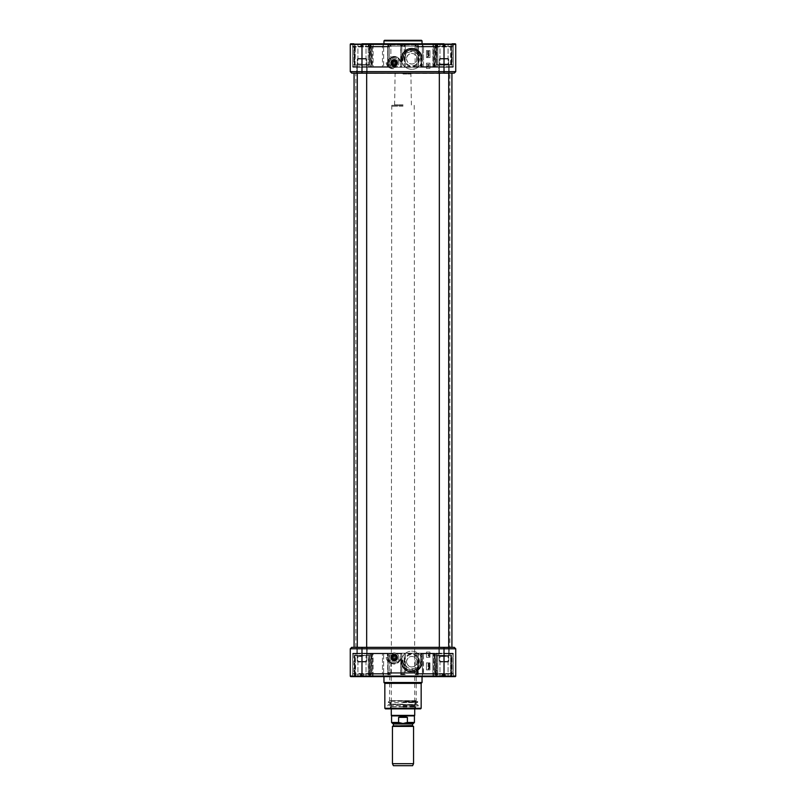 <?xml version="1.0" encoding="UTF-8"?>
<svg xmlns="http://www.w3.org/2000/svg" width="806" height="806" viewBox="0 0 806 806"><rect width="100%" height="100%" fill="white"/><g stroke="black" fill="none" stroke-linecap="round" stroke-linejoin="round"><path stroke-width="0.6" stroke-dasharray="4.03 3.02" d="M450.171 647.339L355.829 647.339L450.171 647.339L356.121 647.047L449.879 647.047L449.879 73.406L356.121 73.406L450.171 73.114L355.829 73.114L450.171 73.114M451.924 73.114L354.076 73.114L451.924 73.114M451.924 647.339L354.076 647.339L451.924 647.339M403 73.114L395.968 73.114L403 73.114M403 73.991L410.909 73.991L403 73.991M392.451 726.397L413.549 726.397M403 723.516L392.925 723.516L403 723.516M413.367 723.516L392.633 723.516M407.393 717.36L398.607 717.36L398.607 722.458C401.539 724.04 404.461 724.04 407.393 722.458L407.393 717.36L398.607 717.36M391.575 715.899L414.425 715.899M403 105.344L391.787 105.344L403 105.344M403 106.221L391.283 106.221L403 106.221M391.283 715.385L414.717 715.385M392.451 763.685L413.549 763.685M393.388 765.7L412.612 765.7M395.968 653.203L392.451 653.203L395.968 653.203L395.887 655.59M392.593 655.54L395.827 655.54L392.593 655.54M396.824 657.595A2.609 2.609 0 0 1 394.215 660.205A2.609 2.609 0 0 1 391.595 657.595A2.609 2.609 0 0 1 394.215 654.976A2.609 2.609 0 0 1 396.824 657.595A2.609 2.609 0 0 1 392.905 659.852A2.609 2.609 0 0 1 392.905 655.328A2.609 2.609 0 0 1 396.824 657.595A2.579 2.579 0 0 1 393.812 660.144A2.579 2.579 0 0 1 391.756 656.809A2.579 2.579 0 0 1 396.794 657.595M395.827 657.595A1.612 1.612 0 0 0 393.409 656.195A1.612 1.612 0 0 0 393.409 658.986A1.612 1.612 0 0 0 395.827 657.595C394.688 659.721 393.62 659.721 392.603 657.595C393.62 655.469 394.688 655.469 395.827 657.595M418.092 653.203L387.908 653.203L418.092 653.203L418.092 672.476L387.908 672.476L418.092 672.476L417.206 673.353L388.794 673.353L417.206 673.353M406.516 661.696C407.655 653.656 417.76 655.963 417.065 661.696C417.76 667.428 407.655 669.736 406.516 661.696M416.188 673.353L389.812 673.353L416.188 673.353L416.188 700.656L389.812 700.656L416.188 700.656L416.521 701.25L389.479 701.25L416.521 701.25M417.065 661.696A5.269 5.269 0 0 0 409.156 657.132A5.269 5.269 0 0 0 409.156 666.26A5.269 5.269 0 0 0 417.065 661.696M418.858 661.696A7.063 7.063 0 0 1 408.259 667.811A7.063 7.063 0 0 1 408.259 655.58A7.063 7.063 0 0 1 418.858 661.696A7.063 7.063 0 0 0 411.785 654.633A7.063 7.063 0 0 0 404.723 661.696A7.063 7.063 0 0 0 411.785 668.758A7.063 7.063 0 0 0 418.858 661.696M404.018 661.696A7.768 7.768 0 0 1 415.674 654.966A7.768 7.768 0 0 1 415.674 668.426A7.768 7.768 0 0 1 404.018 661.696M422.334 661.696A10.549 10.549 0 0 1 406.516 670.824A10.549 10.549 0 0 1 406.516 652.558A10.549 10.549 0 0 1 422.334 661.696A10.549 10.549 0 0 0 406.516 652.558A10.549 10.549 0 0 0 406.516 670.824A10.549 10.549 0 0 0 422.334 661.696L422.334 653.203A0.584 0.584 0 0 0 421.75 653.787L421.75 661.696L421.75 653.787L435.371 653.787L432.882 653.787L434.787 653.787L434.787 674.703L435.3 674.118L416.722 674.118L436.187 674.118L437.789 674.703L436.187 674.118L416.722 674.118L415.12 674.703L416.722 674.118L435.3 674.118L434.787 674.703L437.789 674.703L436.499 673.534L436.187 674.118L436.499 673.534L437.789 674.703L437.789 653.787L453.395 653.787A0.584 0.584 0 0 0 452.801 653.203L417.992 653.203L452.801 653.203A0.584 0.584 0 0 1 453.395 653.787L453.395 674.703L453.395 653.787A0.584 0.584 0 0 0 452.801 653.203L417.992 653.203L434.847 653.203L434.424 653.787L434.847 653.203L452.801 653.203A0.584 0.584 0 0 1 453.395 653.787A0.584 0.584 0 0 0 452.801 653.203A0.584 0.584 0 0 1 453.395 653.787L446.272 653.787L446.272 653.203L446.272 653.787L445.204 653.203L446.272 653.787L452.216 653.787L452.216 653.203L452.216 673.534L452.216 653.787L453.395 653.787L450.594 653.787L450.937 653.203L450.594 653.787L437.789 653.787L437.457 653.203L437.789 653.787L436.308 653.787L437.789 653.787L437.789 674.703L434.787 674.703L434.988 653.787L420.581 653.787L420.581 661.696A8.785 8.785 0 0 1 411.785 670.481A8.785 8.785 0 0 1 403 661.696L402.95 660.094L401.65 658.814L401.831 661.696L401.831 659.036L403 660.517L402.768 661.696L401.831 661.696A9.964 9.964 0 0 0 411.785 671.66A9.964 9.964 0 0 0 421.75 661.696A9.964 9.964 0 0 1 411.785 671.66A9.964 9.964 0 0 1 401.831 661.696L401.247 661.696A10.549 10.549 0 0 0 411.785 672.244A10.549 10.549 0 0 0 422.334 661.696L421.75 661.696A9.964 9.964 0 0 1 411.785 671.66A9.964 9.964 0 0 1 401.831 661.696M351.728 647.339L444.015 647.339L444.015 648.8L350.267 648.8L350.267 676.053L455.733 676.053L455.733 648.8L444.015 648.8L444.015 676.637L383.515 676.637L450.252 676.637L433.467 676.637L432.882 676.053L435.039 676.053L434.565 653.203L404.169 653.203L404.169 673.534L404.169 653.203L434.787 653.203L435.371 653.787L433.618 653.787L433.618 653.203L433.618 653.787L405.347 653.787L405.347 674.703L400.653 674.703L401.831 673.534L401.831 653.203L371.213 653.203L401.831 653.203L401.831 673.534L400.794 674.703L402.416 674.118L400.653 674.703L400.653 653.787L372.382 653.787L388.351 653.787L388.351 657.595L386.104 657.595A7.032 7.032 0 0 0 393.65 663.429A5.864 5.864 0 0 1 388.351 657.595L387.767 653.203L387.767 657.595A6.448 6.448 0 0 0 400.159 660.074A1.169 1.169 0 0 1 401.247 659.348L401.65 658.814A1.753 1.753 0 0 0 399.615 659.842C401.106 658.27 402.234 658.492 403 660.527L403 661.696C404.713 668.98 408.793 671.68 415.261 669.766L416.682 669.927L415.12 670.31C408.43 672.345 404.199 669.474 402.436 661.696L402.436 660.527C401.932 659.177 401.207 659.026 400.239 660.074C397.61 664.144 394.487 665.081 390.88 662.875L389.318 662.23L390.144 661.807L390.85 662.391C394.235 664.406 397.156 663.55 399.615 659.842L400.239 660.074M426.434 662.864L426.434 669.897L429.951 669.897L429.951 662.864L426.434 662.864L429.951 662.864L429.951 669.897L426.434 669.897L426.434 662.864M426.434 652.024L426.434 657.303L429.951 657.303L429.951 652.024L426.434 652.024L429.951 652.024L429.951 657.303L426.434 657.303L426.434 652.024M398.899 657.595A4.685 4.685 0 0 0 391.867 653.535A4.685 4.685 0 0 0 391.867 661.655A4.685 4.685 0 0 0 398.899 657.595A4.685 4.685 0 0 1 391.867 661.655A4.685 4.685 0 0 1 391.867 653.535A4.685 4.685 0 0 1 398.899 657.595M390.698 657.595A3.516 3.516 0 0 1 395.968 654.553A3.516 3.516 0 0 1 395.968 660.638A3.516 3.516 0 0 1 390.698 657.595A3.516 3.516 0 0 0 394.517 661.091A3.516 3.516 0 0 0 397.67 656.991A3.516 3.516 0 0 0 393.902 654.089A3.516 3.516 0 0 0 390.698 657.595A3.516 3.516 0 0 1 393.902 654.089A3.516 3.516 0 0 1 397.67 656.991A3.516 3.516 0 0 1 394.517 661.091A3.516 3.516 0 0 1 390.698 657.595M444.015 647.339L454.272 647.339M354.368 676.163L354.368 655.54L354.368 676.163L369.601 676.163L354.368 676.163L369.601 676.163L369.601 655.54L354.368 655.54L369.601 655.54L354.368 655.54L369.601 655.54L369.601 676.163L353.894 676.637L370.075 676.637L350.852 676.637M455.148 676.637L453.98 676.637A0.584 0.584 0 0 1 453.395 676.053L453.395 653.787L453.395 676.053A0.584 0.584 0 0 0 453.98 676.637A0.584 0.584 0 0 1 453.395 676.053L432.882 676.053L450.594 676.053L450.594 653.787L450.594 676.053L453.395 676.053M433.618 676.637L433.618 653.787L433.618 676.053L372.382 676.053L452.106 676.637M352.605 653.787L352.605 676.053A0.584 0.584 0 0 1 352.021 676.637A0.584 0.584 0 0 0 352.605 676.053A0.584 0.584 0 0 1 352.021 676.637A0.584 0.584 0 0 0 352.605 676.053L373.118 676.053L352.021 676.637L372.533 676.637L355.748 676.637L355.406 653.787L353.199 653.203L388.008 653.203L355.063 653.203L388.008 653.203L359.728 653.203L359.728 653.787L359.728 653.203L353.199 653.203L368.211 653.787L352.605 653.787L352.605 674.703L352.605 653.787A0.584 0.584 0 0 1 353.199 653.203A0.584 0.584 0 0 0 352.605 653.787A0.584 0.584 0 0 1 353.199 653.203A0.584 0.584 0 0 0 352.605 653.787A0.584 0.584 0 0 1 353.199 653.203A0.584 0.584 0 0 0 352.605 653.787L355.406 653.787L355.406 676.053L352.605 676.053L352.605 653.787L359.728 653.787L353.784 653.787L353.784 653.203L353.784 673.534L353.784 653.787L352.605 653.787A0.584 0.584 0 0 1 353.199 653.203M435.965 676.637L435.371 676.053L435.371 653.787L435.371 676.053L435.965 676.637L436.399 655.54L436.399 676.163L451.632 676.163L436.399 676.163L451.632 676.163L451.632 655.54L436.399 655.54L451.632 655.54L436.399 655.54L451.632 655.54L451.632 676.163L435.512 676.637L435.039 653.787L432.298 653.203L434.988 653.787L434.404 653.203L434.988 653.787L434.988 673.876L434.988 653.787L434.233 653.203L434.646 673.534L434.646 653.787L432.359 653.203L432.772 653.787M389.318 653.203L389.318 673.534L390.88 674.703L389.318 673.534L389.318 662.23L387.354 657.595L387.354 653.787L371.012 653.787L371.213 674.703L368.211 674.703L368.211 653.787L369.692 653.787L369.279 653.203L371.576 653.787L371.153 653.203L371.576 653.787L369.692 653.787L369.692 673.534L387.656 673.534L387.656 653.203L387.847 673.534L387.746 674.703L387.847 673.534L369.692 673.534L369.692 653.787L368.211 653.787L368.544 653.203L368.211 674.703L369.501 673.534L368.211 674.703L371.213 674.703L371.193 673.534L371.213 674.703L371.193 673.534L371.213 674.703L370.7 674.118L389.278 674.118L390.88 674.703L389.278 674.118L387.757 674.703L388.361 674.118L369.813 674.118L368.211 674.703L369.813 674.118L389.278 674.118L370.7 674.118L371.213 674.703L371.213 653.787L373.118 653.787L370.962 653.787L370.962 676.053L370.488 676.637L369.601 676.163L370.075 676.637L370.629 676.053L370.629 653.787L372.382 653.787L372.382 653.203L372.382 653.787L370.629 653.787L371.213 653.203L370.629 653.787L370.629 676.053L370.035 676.637M383.646 674.703L382.79 673.534L383.646 674.703L382.931 674.118L383.646 674.703L383.646 653.203L383.646 674.703M353.391 673.534L352.605 674.703L353.391 673.534L352.605 674.703L353.784 674.118L353.391 673.534M401.741 658.834L401.65 658.814A1.753 1.753 0 0 0 399.615 659.842A5.864 5.864 0 0 1 388.351 657.595L390.144 661.807M415.987 669.413L419.15 666.491L420.581 661.696L420.581 653.787A0.584 0.584 0 0 1 421.165 653.203L420.581 653.787L421.165 653.203L420.581 653.787L421.165 653.203L420.581 653.787L421.165 653.203L421.578 653.787L421.578 661.696C421.447 665.333 419.815 668.073 416.682 669.927L416.682 673.534L434.807 673.534L434.787 674.693L434.807 673.534L434.787 674.693L434.807 673.534L435.3 674.118L434.807 673.534L435.059 674.118L434.646 673.534L416.682 673.534L417.095 674.118L416.682 653.203M401.65 658.814L401.247 661.696M388.351 653.787A0.584 0.584 0 0 0 387.767 653.203A0.584 0.584 0 0 1 388.351 653.787M390.85 662.391L390.88 674.703L387.746 674.703L387.746 653.203L387.746 674.703L390.88 674.703L390.88 653.203M421.75 653.787A0.584 0.584 0 0 1 422.334 653.203L422.354 674.703L423.21 673.534L422.354 674.703L423.059 674.118L422.354 674.703L422.354 653.203A0.584 0.584 0 0 0 421.75 653.787L420.813 653.787L420.581 661.696L421.578 661.696M418.254 674.703L415.12 674.703L416.43 673.534L415.12 674.703L418.254 674.703L418.254 653.203L418.254 674.703L417.639 674.118L418.254 674.703L418.153 673.534A0.584 0.514 90 0 1 417.639 674.118L417.992 653.203L417.639 674.118A0.584 0.514 -90 0 0 418.153 673.534L436.308 673.534L436.308 653.787L434.424 653.787L436.721 653.203L436.308 673.534L418.344 673.534L418.344 653.203L418.153 673.534M452.609 673.534L453.395 674.703L452.609 673.534L452.801 674.118L423.059 674.118L423.21 673.534L452.216 673.534L423.523 673.534L423.523 653.203L423.059 674.118L452.801 674.118L453.395 674.703L452.609 673.534M382.941 674.118L383.515 676.637L422.485 676.637L422.354 674.703L423.069 674.118M401.761 673.534A0.584 0.554 90 0 0 402.315 674.118L405.206 674.703L404.209 673.534L405.337 674.703L403.685 674.118A0.584 0.554 90 0 0 404.239 673.534M405.347 653.203L405.347 653.787L404.169 653.787A0.584 0.584 0 0 1 404.753 653.203A0.584 0.584 0 0 0 404.169 653.787A0.584 0.584 0 0 1 404.753 653.203M422.042 676.637L383.958 676.637L422.042 676.637M383.958 682.501L422.042 682.501M384.835 683.377L421.165 683.377M401.247 653.203A0.584 0.584 0 0 1 401.831 653.787A0.584 0.584 0 0 0 401.247 653.203A0.584 0.584 0 0 1 401.831 653.787L400.653 653.787L400.653 653.203M415.12 653.203L415.261 669.766M416.43 673.534L416.722 674.118L416.43 673.534M401.791 673.534A0.584 0.564 -90 0 0 402.355 674.118L403.645 674.118A0.584 0.564 -90 0 0 404.209 673.534M403.584 674.118A0.584 0.584 0 0 0 404.169 673.534A0.584 0.584 0 0 1 403.584 674.118A0.584 0.584 0 0 0 404.169 673.534M400.794 653.203L400.794 674.703L405.206 674.703L405.206 653.203M402.416 674.118A0.584 0.584 0 0 1 401.831 673.534A0.584 0.584 0 0 0 402.416 674.118A0.584 0.584 0 0 1 401.831 673.534M387.847 673.534A0.584 0.514 90 0 0 388.361 674.118A0.584 0.514 -90 0 1 387.847 673.534L387.746 674.703M369.501 673.534L370.115 674.118L369.501 673.534M370.488 676.637L370.962 653.787L373.118 653.787L371.012 653.787L370.7 674.118L371.354 673.534L371.768 653.203L371.354 673.534L389.318 673.534L371.193 673.534L370.7 674.118L371.012 653.787L373.228 653.787M389.57 673.534L389.278 674.118L389.57 673.534M382.477 674.118L353.784 674.118L382.477 674.118L382.477 673.534L353.784 673.534L382.477 673.534L382.477 653.203L382.477 674.118M428.429 653.817L428.621 654.583L429.759 653.595L428.006 653.595L428.621 654.583L429.759 653.595L428.429 653.817M429.789 654.784L427.976 655.288L429.789 654.784M428.5 656.336L428.52 655.631L429.588 655.993L429.316 656.527L429.769 656.003L428.52 655.399L427.976 655.993L428.47 656.558L428.52 655.631L429.588 655.993L429.316 656.527L429.769 656.003L428.52 655.399L427.976 655.993L428.5 656.336M429.719 663.973L428.822 663.398L427.926 663.973L428.822 664.547L429.719 663.973L428.822 663.398L427.926 663.973L428.822 664.547L429.719 663.973M429.769 667.59L428.832 667.499L427.976 669.192L429.739 668.335L429.669 667.469L428.832 667.499L427.976 669.192L428.822 669.171L429.769 667.59M427.946 666.683L429.276 667.106L429.719 666.461L427.946 666.461L429.276 667.106L429.719 666.461L427.946 666.683M429.255 665L428.852 665.706L428.52 664.759L427.926 665.313L428.772 665.917L429.719 665.293L429.276 664.789L429.477 665.484L428.852 665.706L428.52 664.759L427.926 665.313L428.772 665.917L429.517 665.736L429.255 665M428.621 653.817L428.621 654.371L429.417 653.817L428.621 654.371L428.621 653.817M428.52 665.675L428.51 664.98L428.52 665.675M429.266 667.831L428.268 668.728L429.266 667.831M429.386 667.932L428.389 668.829L429.386 667.932M428.822 664.325L429.538 663.973L428.822 663.62L428.097 663.973L428.822 664.325L428.097 663.973L428.822 663.62L429.538 663.973L428.822 664.325M386.104 657.595L388.351 657.595A5.864 5.864 0 0 0 393.65 663.429A7.032 7.032 0 0 1 386.104 657.595M420.581 708.867L385.419 708.867M388.472 708.273L387.938 708.867L418.062 708.867L388.351 708.454L417.649 708.162L388.351 708.162L417.528 708.273M403 708.273L415.745 708.273L403 708.273M403 707.98L390.87 707.98L403 707.98M403 706.207L414.949 706.207L403 706.207M403 704.958L414.949 704.958L403 704.958M403 702.238L414.999 702.238L403 702.238M403 702.066L415.171 702.066L403 702.066M403 701.714L417.246 701.714L403 701.714M388.754 701.714L388.351 702.58L417.649 702.58L388.351 702.58L388.351 701.25L417.649 701.25L388.351 701.25M438.716 647.339L449.315 647.339L438.716 647.339L449.315 647.339L438.716 647.339L449.144 647.51L438.887 647.51L438.887 655.369L449.144 655.369L438.716 655.54L449.315 655.54L438.716 655.54L449.315 655.54L438.716 655.54L449.144 655.369L438.887 655.369L438.887 647.51L449.144 647.51L438.716 647.339M356.685 647.339L367.284 647.339L356.685 647.339L367.284 647.339L356.685 647.339L367.113 647.51L356.856 647.51L356.856 655.369L367.113 655.369L356.685 655.54L367.284 655.54L356.685 655.54L367.284 655.54L356.685 655.54L367.113 655.369L356.856 655.369L356.856 647.51L367.113 647.51L356.685 647.339M362.347 655.54L357.048 655.54L362.347 655.54M362.277 656.416L357.935 656.416L362.277 656.416M363.435 673.705L363.506 676.345L366.911 676.345L362.801 676.345L362.871 673.705L360.534 673.705L360.463 676.345L357.048 676.345L361.169 676.345L361.098 673.705L363.677 673.705L361.098 673.705M361.098 675.468L360.534 675.468M362.871 675.468L363.435 675.468M361.34 673.705L361.32 676.345L354.952 676.345L360.312 676.345L360.292 673.705L362.629 673.705L362.65 676.345L369.017 676.345L363.657 676.345L363.677 673.705M361.471 655.54L369.017 655.54L361.471 655.54M443.612 655.54L448.952 655.54L443.612 655.54M443.683 656.416L448.065 656.416L443.683 656.416M444.862 673.705L444.791 676.345L448.952 676.345L445.577 676.345L445.506 673.705L443.169 673.705L443.24 676.345L439.089 676.345L442.454 676.345L442.534 673.705L444.862 673.705L442.534 673.705M442.534 675.468L443.169 675.468M445.506 675.468L444.862 675.468M442.252 673.705L442.282 676.345L436.983 676.345L443.421 676.345L443.441 673.705L445.778 673.705L445.758 676.345L451.048 676.345L444.61 676.345L444.59 673.705M444.59 655.54L436.983 655.54L444.59 655.54M444.066 655.54L439.089 655.54L444.066 655.54M444.056 656.416L439.965 656.416L444.056 656.416M445.224 673.705L445.234 676.345L448.952 676.345L445.144 676.345L445.154 673.705L442.806 673.705L442.796 676.345L442.776 673.705L445.124 673.705L445.124 676.345L451.048 676.345L445.255 676.345L445.255 673.705L442.907 673.705L445.255 673.705M442.877 675.468L442.877 673.705L442.907 676.345L436.983 676.345L442.887 676.345L442.877 675.468L439.965 675.468L442.806 675.468M443.955 655.54L451.048 655.54L443.955 655.54M362.297 655.54L357.048 655.54L362.297 655.54M362.247 656.416L357.935 656.416L362.247 656.416M363.405 673.705L363.456 676.345L366.911 676.345L362.851 676.345L362.901 673.705L360.564 673.705L360.514 676.345L357.048 676.345L361.118 676.345L361.058 673.705L363.617 673.705L361.058 673.705M362.901 675.468L363.405 675.468M361.279 673.705L361.259 676.345L354.952 676.345L360.373 676.345L360.353 673.705L362.69 673.705L362.71 676.345L369.017 676.345L363.597 676.345L363.617 673.705M361.531 655.54L369.017 655.54L361.531 655.54M417.246 701.714L417.649 702.58L417.649 701.25M392.26 656.971A2.055 2.055 0 0 1 395.726 656.215A2.055 2.055 0 0 1 394.648 659.6A2.055 2.055 0 0 1 392.26 656.971A2.055 2.055 0 0 1 395.726 656.215A2.055 2.055 0 0 1 394.648 659.6A2.055 2.055 0 0 1 392.26 656.971M396.754 657.152A2.579 2.579 0 0 1 393.328 660.013A2.579 2.579 0 0 1 392.552 655.621A2.579 2.579 0 0 1 396.754 657.152A2.559 2.559 0 0 1 393.328 659.993A2.559 2.559 0 0 1 392.572 655.631A2.559 2.559 0 0 1 396.733 657.152M396.582 657.182A2.398 2.398 0 0 0 392.673 655.752A2.398 2.398 0 0 0 393.388 659.852A2.398 2.398 0 0 0 396.582 657.182A2.398 2.398 0 0 1 393.388 659.852A2.398 2.398 0 0 1 392.673 655.752A2.398 2.398 0 0 1 396.582 657.182M391.978 656.88A2.347 2.347 0 0 0 394.708 659.882A2.347 2.347 0 0 0 395.948 656.013A2.347 2.347 0 0 0 391.978 656.88A2.347 2.347 0 0 1 395.948 656.013A2.347 2.347 0 0 1 394.708 659.882A2.347 2.347 0 0 1 391.978 656.88M392.149 656.93A2.166 2.166 0 0 0 394.668 659.711A2.166 2.166 0 0 0 395.817 656.134A2.166 2.166 0 0 0 392.149 656.93M393.852 655.943L392.603 657.081L392.955 658.734L394.567 659.248L395.827 658.109L395.464 656.457L393.852 655.943L395.464 656.457L395.827 658.109L394.567 659.248L392.955 658.734L392.603 657.081L393.852 655.943M403 705.935L418.364 705.935L403 705.935M403 704.706L417.649 704.706L403 704.706M417.649 704.625L388.351 704.625L417.649 704.625L418.274 705.703L387.726 705.703L418.364 705.935L417.649 704.625M397.529 657.011A3.375 3.375 0 0 1 393.056 660.759A3.375 3.375 0 0 1 392.048 655.006A3.375 3.375 0 0 1 397.529 657.011M391.081 656.598A3.284 3.284 0 0 0 394.91 660.799A3.284 3.284 0 0 0 396.643 655.389A3.284 3.284 0 0 0 391.081 656.598A3.284 3.284 0 0 1 396.643 655.389A3.284 3.284 0 0 1 394.91 660.799A3.284 3.284 0 0 1 391.081 656.598M397.67 656.991A3.516 3.516 0 0 0 392.431 654.563A3.516 3.516 0 0 0 391.988 660.316A3.516 3.516 0 0 0 397.67 656.991M390.92 656.537A3.456 3.456 0 0 1 396.764 655.268A3.456 3.456 0 0 1 394.95 660.97A3.456 3.456 0 0 1 390.92 656.537A3.456 3.456 0 0 0 394.95 660.97A3.456 3.456 0 0 0 396.764 655.268A3.456 3.456 0 0 0 390.92 656.537A3.456 3.456 0 0 0 394.95 660.97A3.456 3.456 0 0 0 396.764 655.268A3.456 3.456 0 0 0 390.92 656.537A3.456 3.456 0 0 1 396.764 655.268A3.456 3.456 0 0 1 394.95 660.97A3.456 3.456 0 0 1 390.92 656.537M390.97 656.558A3.395 3.395 0 0 1 396.723 655.308A3.395 3.395 0 0 1 394.93 660.91A3.395 3.395 0 0 1 390.97 656.558A3.395 3.395 0 0 0 394.93 660.91A3.395 3.395 0 0 0 396.723 655.308A3.395 3.395 0 0 0 390.97 656.558M391.585 656.759A2.75 2.75 0 0 1 396.25 655.741A2.75 2.75 0 0 1 394.799 660.285A2.75 2.75 0 0 1 391.585 656.759A2.75 2.75 -134.2 0 0 393.348 660.205A2.75 2.75 -134.2 0 0 396.814 658.482A2.75 2.75 -134.2 0 0 395.071 654.976A2.75 2.75 -134.2 0 0 391.585 656.759A2.75 2.75 0 0 0 394.799 660.285A2.75 2.75 0 0 0 396.25 655.741A2.75 2.75 0 0 0 391.585 656.759A2.75 2.75 -8.2 0 1 395.071 654.976A2.75 2.75 -8.2 0 1 396.814 658.482A2.75 2.75 -8.2 0 1 393.348 660.205A2.75 2.75 -8.2 0 1 391.585 656.759M391.424 656.699A2.932 2.932 0 0 1 396.381 655.621A2.932 2.932 0 0 1 394.829 660.457A2.932 2.932 0 0 1 391.424 656.699A2.932 2.932 0 0 0 393.318 660.386A2.932 2.932 0 0 0 397.005 658.482A2.932 2.932 0 0 0 395.101 654.804A2.932 2.932 0 0 0 391.424 656.699M391.837 656.84A2.489 2.489 0 0 1 396.048 655.913A2.489 2.489 0 0 1 394.739 660.023A2.489 2.489 0 0 1 391.837 656.84A2.489 2.489 0 0 1 396.048 655.913A2.489 2.489 0 0 1 394.739 660.023A2.489 2.489 0 0 1 391.837 656.84M397.539 658.724A3.516 3.516 0 0 0 392.794 654.371A3.516 3.516 0 0 0 391.837 660.185A3.516 3.516 0 0 0 397.539 658.724M397.731 657.595A3.516 3.516 0 0 1 392.451 660.638A3.516 3.516 0 0 1 392.451 654.553A3.516 3.516 0 0 1 397.731 657.595M366.67 73.114L366.67 59.05L357.3 59.05L366.67 59.05L366.085 58.465L357.884 58.465L366.085 58.465L357.884 58.465L366.085 58.465L366.67 59.05L357.3 59.05L366.67 59.05L366.67 661.404L357.3 661.404L366.67 661.404L357.3 661.404L366.67 661.404L366.085 661.988L357.884 661.988L366.085 661.988L366.67 661.404L366.67 647.339M448.7 73.114L448.7 59.05L439.33 59.05L448.7 59.05L448.116 58.465L439.915 58.465L448.116 58.465L439.915 58.465L448.116 58.465L448.7 59.05L439.33 59.05L448.7 59.05L448.7 661.404L439.33 661.404L448.7 661.404L439.33 661.404L448.7 661.404L448.116 661.988L439.915 661.988L448.116 661.988L448.7 661.404L448.7 647.339M448.116 661.988L439.915 661.988L448.116 661.988M366.085 661.988L357.884 661.988L366.085 661.988M418.092 67.251L387.908 67.251L418.092 67.251L418.092 46.164L387.908 46.164L387.908 67.251M392.451 67.251L395.968 67.251L392.451 67.251L392.451 64.913L395.827 64.913L392.451 64.913M401.247 58.757L403 58.757L403 59.926L403 58.757A8.785 8.785 0 0 1 411.785 49.972A8.785 8.785 0 0 1 420.581 58.757L419.15 53.952L415.261 50.677C408.783 48.783 404.703 51.473 403 58.757A8.785 8.785 0 0 1 411.785 49.972A8.785 8.785 0 0 1 420.581 58.757L420.581 66.666L420.974 58.757A9.178 9.178 0 0 0 411.785 49.579A9.178 9.178 0 0 0 402.607 58.757L402.607 59.926L401.247 61.105A1.169 1.169 0 0 1 400.159 60.379A6.448 6.448 0 0 0 387.767 62.858L387.767 67.251A0.584 0.584 0 0 0 388.351 66.666L388.351 62.858L388.351 66.666L372.382 66.666L372.382 44.401L433.618 44.401L370.629 44.401L373.118 44.401L370.629 44.401L372.382 44.401L372.382 67.251L387.767 67.251L371.213 67.251L401.831 67.251L401.831 46.919L401.831 67.251L372.382 67.251L372.382 66.666L370.629 66.666L373.118 66.666L370.962 66.666L371.435 67.251L370.629 66.666L400.653 66.666L400.653 45.166L403.584 46.335L400.794 45.166L401.831 46.919L400.653 45.166L405.347 45.166L404.169 46.919L404.169 67.251L452.801 67.251L434.091 67.251L434.847 67.251L434.424 66.666L434.847 67.251L452.801 67.251L404.169 67.251L404.169 66.666A0.584 0.584 0 0 0 404.753 67.251A0.584 0.584 0 0 1 404.169 66.666L404.169 46.919L405.206 45.166L403.584 46.335L405.347 45.166L405.347 66.666L433.618 66.666L421.75 66.666L421.75 58.757L421.75 66.666A0.584 0.584 0 0 0 422.334 67.251A0.584 0.584 0 0 1 421.75 66.666L420.974 66.666L420.974 58.757L421.75 58.757A9.964 9.964 0 0 0 411.785 48.793A9.964 9.964 0 0 0 401.831 58.757L401.831 61.105L401.831 58.757A9.964 9.964 0 0 1 411.785 48.793A9.964 9.964 0 0 1 421.75 58.757A9.964 9.964 0 0 0 411.785 48.793A9.964 9.964 0 0 0 401.831 58.757A9.964 9.964 0 0 1 411.785 48.793A9.964 9.964 0 0 1 421.75 58.757L422.334 58.757A10.549 10.549 0 0 0 411.785 48.209A10.549 10.549 0 0 0 401.247 58.757A10.549 10.549 0 0 0 417.065 67.895A10.549 10.549 0 0 0 417.065 49.619A10.549 10.549 0 0 0 401.247 58.757A10.549 10.549 0 0 1 417.065 49.619A10.549 10.549 0 0 1 417.065 67.895A10.549 10.549 0 0 1 401.247 58.757L401.509 61.669M383.646 45.166L382.437 46.335A1.179 1.179 80.3 0 1 382.356 46.335L352.605 46.335L352.605 66.666L352.605 46.335L382.356 46.335A1.179 1.179 80.3 0 0 382.437 46.335L383.646 45.166L383.646 67.251L353.199 67.251L371.909 67.251L371.153 67.251L371.576 66.666L371.153 67.251L353.199 67.251L388.008 67.251L371.909 67.251L388.008 67.251L383.646 67.251L383.646 45.166M359.728 66.666L359.728 67.251L359.728 66.666L360.796 67.251L353.784 66.666L359.728 66.666M390.88 67.251L390.88 45.166L387.746 45.166L387.656 46.919L387.746 45.166L388.049 46.335A1.179 0.816 89.8 0 1 387.988 46.335L370.256 46.335A1.179 0.856 89.4 0 1 370.156 46.325L368.211 45.166L369.692 46.909L368.211 45.166L370.156 46.325A1.179 0.856 89.4 0 0 370.256 46.335L388.814 46.335A1.179 0.846 -89.8 0 0 388.875 46.335L390.88 45.166L389.318 46.919L390.88 45.166L388.875 46.335L389.318 46.919L388.875 46.335A1.179 0.846 -89.8 0 1 388.814 46.335L389.227 46.919L388.814 46.335L371.092 46.335L371.506 46.919L370.256 46.335L387.988 46.335A1.179 0.816 89.8 0 0 388.049 46.335L387.746 67.251L387.746 45.166L390.88 45.166L390.88 57.579C394.487 55.372 397.61 56.299 400.239 60.379C401.207 61.427 401.932 61.276 402.436 59.926L402.436 58.757C404.189 50.99 408.42 48.118 415.12 50.143L416.682 50.516C419.815 52.38 421.447 55.12 421.578 58.757L421.578 66.666L434.646 66.666L432.016 67.251M400.653 67.251L400.653 66.666L401.831 66.666A0.584 0.584 0 0 1 401.247 67.251A0.584 0.584 0 0 0 401.831 66.666A0.584 0.584 0 0 1 401.247 67.251M415.261 50.677L415.12 45.166L416.682 46.919L415.12 45.166L417.125 46.335L415.12 45.166L415.12 67.251M421.75 66.666A0.584 0.584 0 0 0 422.334 67.251L422.354 45.166L423.563 46.335A1.179 1.179 -80.3 0 0 423.644 46.335L452.216 46.335L423.644 46.335A1.179 1.179 -80.3 0 1 423.563 46.335L422.354 45.166L422.334 58.757M446.272 66.666L446.272 67.251L446.272 66.666L445.204 67.251L452.216 66.666L446.272 66.666M422.354 43.816L383.515 43.816L422.354 43.816M418.254 45.166L418.344 46.919L418.254 45.166L417.951 46.335A1.179 0.816 -89.8 0 0 418.012 46.335L417.186 46.335A1.179 0.846 89.8 0 1 417.125 46.335L416.682 46.919L417.125 46.335A1.179 0.846 89.8 0 0 417.186 46.335L416.773 46.919L417.186 46.335L434.908 46.335L434.494 46.919L434.908 46.335A1.179 0.816 89.5 0 0 435.008 46.325A1.179 0.816 89.5 0 1 434.908 46.335L435.744 46.335A1.179 0.856 -89.4 0 0 435.845 46.325L437.789 45.166L436.308 46.909L437.789 45.166L435.845 46.325A1.179 0.856 -89.4 0 1 435.744 46.335L418.012 46.335A1.179 0.816 -89.8 0 1 417.951 46.335L417.992 67.251L434.091 67.251L417.992 67.251L418.254 45.166L415.12 45.166L418.254 45.166M442.857 44.108L436.983 44.108L442.857 44.108L439.089 44.108L442.857 44.108L442.837 46.748L445.204 46.748L445.204 44.108L451.048 44.108L445.174 44.108L445.174 46.748L442.826 46.748L442.826 44.401L442.857 46.748L445.174 46.748L445.174 44.108L448.952 44.108L445.204 44.108L445.194 46.748L442.826 46.748L442.857 44.108M449.315 64.913L438.716 64.913L449.315 64.913M444.025 64.027L439.965 64.027L444.025 64.027M363.163 44.108L369.017 44.108L363.143 44.108L363.153 46.748L360.826 46.748L360.826 44.108L354.952 44.108L360.796 44.108L360.796 46.748L363.143 46.748L363.143 44.401L363.174 46.748L360.806 46.748L360.806 44.108L357.048 44.108L360.816 44.108L360.816 46.748L363.163 46.748L363.163 44.108M367.284 64.913L356.685 64.913L367.284 64.913M361.995 64.027L357.935 64.027L361.995 64.027M361.783 64.913L369.017 64.913L361.783 64.913M361.007 44.108L361.017 46.748L363.365 46.748L363.355 44.108L369.017 44.108L362.962 44.108L362.952 46.748L360.604 46.748L360.614 44.108L354.952 44.108L361.007 44.108L357.048 44.108L360.675 44.108L360.705 46.748L363.043 46.748L363.022 44.108L366.911 44.108L363.294 44.108L363.264 46.748L360.927 46.748L360.947 44.108M362.126 64.913L357.048 64.913L362.126 64.913M362.096 64.027L357.935 64.027L362.096 64.027M444.308 64.913L436.983 64.913L444.308 64.913M444.892 44.108L444.882 46.748L442.544 46.748L442.554 44.108L436.983 44.108L443.139 44.108L443.149 46.748L445.496 46.748L445.476 44.108L451.048 44.108L444.892 44.108L448.952 44.108L445.386 44.108L445.355 46.748L443.008 46.748L443.048 44.108L439.089 44.108L442.645 44.108L442.685 46.748L445.023 46.748L444.983 44.108M443.804 64.913L448.952 64.913L443.804 64.913M443.844 64.027L448.065 64.027L443.844 64.027M383.958 43.816L422.042 43.816L383.958 43.816M352.605 44.401L352.605 66.666A0.584 0.584 0 0 0 353.199 67.251A0.584 0.584 0 0 1 352.605 66.666A0.584 0.584 0 0 0 353.199 67.251A0.584 0.584 0 0 1 352.605 66.666L368.211 66.666L368.211 45.166L371.213 45.166L370.992 46.325A1.179 0.816 -89.5 0 0 371.092 46.335A1.179 0.816 -89.5 0 1 370.992 46.325L371.213 66.666L373.118 66.666L371.213 66.666L371.213 45.166L368.211 45.166L368.211 66.666L372.332 67.251L371.576 66.666L352.605 66.666L353.784 66.666L353.784 67.251L353.784 66.666L352.605 66.666A0.584 0.584 0 0 0 353.199 67.251A0.584 0.584 0 0 1 352.605 66.666L352.605 44.401A0.584 0.584 0 0 0 352.021 43.816A0.584 0.584 0 0 1 352.605 44.401L355.406 44.401L355.063 67.251L355.406 44.401L352.605 44.401A0.584 0.584 0 0 0 352.021 43.816M389.086 44.985L387.908 46.164L418.092 46.164L416.914 44.985L389.086 44.985L416.914 44.985M404.723 58.757A7.063 7.063 0 0 1 415.322 52.642A7.063 7.063 0 0 1 415.322 64.873A7.063 7.063 0 0 1 404.723 58.757A7.063 7.063 0 0 0 411.785 65.82A7.063 7.063 0 0 0 418.858 58.757A7.063 7.063 0 0 0 411.785 51.695A7.063 7.063 0 0 0 404.723 58.757M406.516 58.757A5.269 5.269 0 0 0 414.425 63.321A5.269 5.269 0 0 0 414.425 54.193A5.269 5.269 0 0 0 406.516 58.757C407.655 50.718 417.76 53.025 417.065 58.757C417.76 64.49 407.655 66.797 406.516 58.757M397.731 62.858A3.516 3.516 0 0 0 392.703 59.684A3.516 3.516 0 0 0 394.728 66.334A3.516 3.516 0 0 0 397.731 62.858A3.516 3.516 0 0 1 392.451 65.901A3.516 3.516 0 0 1 392.451 59.815A3.516 3.516 0 0 1 397.731 62.858A3.516 3.516 0 0 1 390.85 63.886A3.516 3.516 0 0 1 392.703 59.684A3.516 3.516 0 0 1 397.731 62.858A3.516 3.516 0 0 0 392.451 59.815A3.516 3.516 0 0 0 392.451 65.901A3.516 3.516 0 0 0 397.731 62.858A3.516 3.516 0 0 0 394.215 59.342A3.516 3.516 0 0 0 390.698 62.858A3.516 3.516 0 0 0 394.215 66.374A3.516 3.516 0 0 0 397.731 62.858M389.52 62.858A4.685 4.685 0 0 0 396.552 66.918A4.685 4.685 0 0 0 396.552 58.798A4.685 4.685 0 0 0 389.52 62.858A4.685 4.685 0 0 1 396.552 58.798A4.685 4.685 0 0 1 396.552 66.918A4.685 4.685 0 0 1 389.52 62.858M391.595 62.858A2.609 2.609 0 0 1 395.514 60.601A2.609 2.609 0 0 1 395.514 65.125A2.609 2.609 0 0 1 391.595 62.858A2.609 2.609 0 0 1 394.215 60.248A2.609 2.609 0 0 1 396.824 62.858A2.609 2.609 0 0 1 394.215 65.467A2.609 2.609 0 0 1 391.595 62.858A2.579 2.579 0 0 1 395.232 60.49A2.579 2.579 0 0 1 393.862 65.417A2.579 2.579 0 0 1 391.635 62.858M392.603 62.858A1.612 1.612 0 0 0 395.021 64.258A1.612 1.612 0 0 0 395.021 61.468A1.612 1.612 0 0 0 392.603 62.858C393.62 60.732 394.688 60.732 395.827 62.858C394.688 64.984 393.62 64.984 392.603 62.858M453.395 66.666L453.395 45.166L452.216 46.335L453.395 45.166L453.395 66.666A0.584 0.584 0 0 1 452.801 67.251A0.584 0.584 0 0 0 453.395 66.666A0.584 0.584 0 0 1 452.801 67.251A0.584 0.584 0 0 0 453.395 66.666L452.216 66.666L452.216 67.251L452.216 66.666L453.395 66.666A0.584 0.584 0 0 1 452.801 67.251A0.584 0.584 0 0 0 453.395 66.666L450.594 66.666L453.395 66.666L453.395 44.401L453.395 66.666M452.216 46.919L453.395 45.166L452.216 46.919L452.216 66.666L452.216 46.919L423.644 46.919L423.644 46.335L423.644 46.919L452.216 46.919L452.216 46.335L452.216 46.919M434.646 46.909L434.988 66.666L434.233 67.251L434.646 46.909A1.763 1.249 -90 0 1 434.494 46.919A1.763 1.249 -90 0 0 434.646 46.909M390.144 58.647L389.318 58.223L390.85 58.062L388.351 62.858A5.864 5.864 0 0 1 399.615 60.601C397.156 56.894 394.235 56.047 390.85 58.062C398.748 55.543 397.932 59.08 399.615 60.601A1.753 1.753 0 0 0 401.247 61.689L403 59.926C402.234 61.951 401.106 62.183 399.615 60.601L400.239 60.379M401.831 61.105A0.584 0.584 0 0 1 401.247 61.689A0.584 0.584 0 0 0 401.831 61.105A0.584 0.584 0 0 1 401.247 61.689A1.753 1.753 0 0 1 399.615 60.601L400.159 60.379M421.165 67.251L420.581 66.666L421.578 66.666L421.165 67.251A0.584 0.584 0 0 1 420.581 66.666A0.584 0.584 0 0 0 421.165 67.251A0.584 0.584 0 0 1 420.581 66.666M387.767 67.251L387.354 66.666L388.351 66.666A0.584 0.584 0 0 1 387.767 67.251M415.987 51.04L416.682 50.516L416.682 46.919A1.763 1.249 -90 0 0 416.773 46.919L434.494 46.919L416.773 46.919A1.763 1.249 -90 0 1 416.682 46.919L416.682 67.251M388.008 46.295L388.008 67.251L388.008 46.295M373.228 66.666L373.641 67.251L371.354 66.666L387.354 66.666L387.354 62.858L389.318 58.223L389.318 46.919A1.763 1.249 90 0 1 389.227 46.919L371.506 46.919A1.763 1.249 90 0 1 371.354 46.909L371.768 67.251L371.012 66.666L371.354 46.909A1.763 1.249 90 0 0 371.506 46.919L389.227 46.919A1.763 1.249 90 0 0 389.318 46.919L389.318 67.251M417.992 46.295L417.992 67.251L417.992 46.295M387.656 46.919L388.018 46.335L387.656 46.919A1.763 1.249 -90 0 1 387.575 46.919L387.988 46.335L387.575 46.919L369.843 46.919L370.256 46.335L369.843 46.919A1.763 1.249 -90 0 1 369.692 46.909L369.279 67.251L369.692 46.909A1.763 1.249 -90 0 0 369.843 46.919L387.575 46.919A1.763 1.249 -90 0 0 387.656 46.919L387.656 67.251L387.656 46.919M382.477 46.919L382.437 46.335L382.477 46.919A1.763 1.763 0 0 1 382.356 46.919L382.356 46.335L382.356 46.919L353.784 46.919L353.784 66.666L353.784 46.919L352.605 46.919L382.356 46.919A1.763 1.763 0 0 0 382.477 46.919L382.477 67.251L382.477 46.919M371.032 46.335L371.012 66.666L371.596 67.251L371.012 66.666L371.032 46.335M401.831 46.919A0.584 0.584 0 0 1 402.416 46.335A0.584 0.584 180 0 0 401.831 46.919L401.882 46.688A0.584 0.584 0 0 0 401.831 46.919A0.584 0.584 0 0 1 402.416 46.335A0.584 0.584 0 0 0 401.882 46.688M404.169 46.919A0.584 0.584 0 0 0 403.584 46.335A0.584 0.584 0 0 1 404.169 46.919L404.169 46.919A0.584 0.584 180 0 0 403.584 46.335A0.584 0.584 0 0 1 404.118 46.688L404.169 46.919A0.584 0.584 0 0 0 404.118 46.688M418.344 46.919L417.982 46.335L418.344 46.919A1.763 1.249 90 0 0 418.425 46.919L418.012 46.335L418.425 46.919L436.157 46.919L435.744 46.335L436.157 46.919A1.763 1.249 90 0 0 436.308 46.909L436.308 66.666L433.668 67.251L437.789 66.666L437.789 45.166L437.789 66.666L436.308 66.666L436.308 46.909A1.763 1.249 90 0 1 436.157 46.919L418.425 46.919A1.763 1.249 90 0 1 418.344 46.919L418.344 67.251L418.344 46.919M423.563 46.335L423.523 46.919L423.563 46.335M434.787 45.166L437.789 45.166L434.787 45.166L434.787 66.666L434.787 45.166M435.512 43.816L353.894 43.816L453.98 43.816L433.467 43.816L435.512 43.816L435.371 66.666L433.618 66.666L433.618 67.251L433.618 66.666L435.371 66.666L434.565 67.251L435.039 66.666L432.882 66.666L435.039 66.666L435.039 44.401L432.882 44.401L450.594 44.401L450.937 67.251L450.594 66.666L437.789 66.666L450.594 66.666L450.594 44.401L453.395 44.401A0.584 0.584 0 0 1 453.98 43.816A0.584 0.584 0 0 0 453.395 44.401L432.882 44.401L435.371 44.401L435.512 43.816M452.106 43.816L451.632 64.913L452.106 43.816L435.925 43.816L451.632 44.28L436.399 44.28L451.632 44.28L436.399 44.28L436.399 64.913L451.632 64.913L436.399 64.913L451.632 64.913L436.399 64.913L435.925 43.816L455.148 43.816A0.584 0.584 0 0 1 455.733 44.401L350.267 44.401L350.267 71.643L455.733 71.643L455.733 44.401A0.584 0.584 0 0 0 455.148 43.816M354.368 64.913L369.601 64.913L354.368 64.913L353.894 43.816L370.075 43.816L353.894 43.816L369.601 44.28L354.368 44.28L369.601 44.28L354.368 44.28L354.368 64.913L369.601 64.913L354.368 64.913M350.267 44.401A0.584 0.584 0 0 1 350.852 43.816L353.894 43.816M449.144 72.933L449.144 65.084L438.887 65.084L449.144 65.084L449.144 72.933L438.887 72.933L449.315 73.114L438.716 73.114L449.144 72.933M367.113 72.933L367.113 65.084L356.856 65.084L367.113 65.084L367.113 72.933L356.856 72.933L367.284 73.114L356.685 73.114L367.113 72.933M454.272 73.114L351.728 73.114M361.985 73.114L361.985 43.816L444.015 43.816L444.015 73.114M393.65 68.691A5.864 5.864 0 0 1 388.351 62.858L386.104 62.858A7.032 7.032 0 0 0 393.65 68.691A7.032 7.032 0 0 1 386.104 62.858L388.351 62.858A5.864 5.864 0 0 0 393.65 68.691M429.951 57.589L429.951 50.556L426.434 50.556L426.434 57.589L429.951 57.589L426.434 57.589L426.434 50.556L429.951 50.556L429.951 57.589M429.951 68.429L429.951 63.15L426.434 63.15L426.434 68.429L429.951 68.429L426.434 68.429L426.434 63.15L429.951 63.15L429.951 68.429M427.905 65.155L428.701 64.611L427.905 65.155M428.742 51.947L427.422 51.705L428.742 51.947M427.714 64.611L427.905 65.367L429.044 64.389L427.291 64.389L427.905 65.367L429.044 64.389L427.714 64.611M429.074 65.578L427.261 66.082L429.074 65.578M427.785 67.13L427.805 66.424L428.873 66.787L428.601 67.321L429.054 66.797L427.805 66.193L427.261 66.787L427.754 67.341L427.805 66.424L428.873 66.787L428.601 67.321L429.054 66.797L427.805 66.193L427.261 66.787L427.785 67.13M428.147 55.463L427.593 56.46L428.147 55.463M427.714 56.561L428.711 55.664L427.714 56.561M428.228 53.055L427.422 53.045L428.228 53.055M429.044 51.705L428.147 51.131L427.251 51.705L428.147 52.279L429.044 51.705L428.147 51.131L427.432 52.098L429.044 51.705M429.104 55.322L428.157 55.221L427.311 56.924L429.064 56.057L429.004 55.201L428.157 55.221L427.311 56.924L428.157 56.904L429.104 55.322M427.281 54.415L428.601 54.838L429.044 54.193L427.281 54.193L428.601 54.838L429.044 54.193L427.281 54.415M428.591 52.733L428.188 53.438L427.845 52.491L427.251 53.035L428.097 53.649L429.044 53.015L428.601 52.521L428.812 53.216L428.188 53.438L427.845 52.491L427.251 53.035L428.097 53.649L428.842 53.458L428.591 52.733M419.553 58.757A7.768 7.768 0 0 1 407.907 65.487A7.768 7.768 0 0 1 407.907 52.027A7.768 7.768 0 0 1 419.553 58.757M395.021 60.974A2.055 2.055 0 0 1 395.434 64.5A2.055 2.055 0 0 1 392.169 63.1A2.055 2.055 0 0 1 395.021 60.974A2.055 2.055 0 0 1 395.434 64.5A2.055 2.055 0 0 1 392.169 63.1A2.055 2.055 0 0 1 395.021 60.974M395.071 60.863A2.166 2.166 0 0 0 392.059 63.11A2.166 2.166 0 0 0 395.504 64.601A2.166 2.166 0 0 0 395.071 60.863M395.887 62.656L394.88 61.306L393.197 61.508L392.532 63.059L393.54 64.409L395.222 64.218L395.887 62.656L395.222 64.218L393.54 64.409L392.532 63.059L393.197 61.508L394.88 61.306L395.887 62.656M395.131 60.702A2.347 2.347 0 0 1 395.615 64.732A2.347 2.347 0 0 1 391.887 63.13A2.347 2.347 0 0 1 395.131 60.702A2.347 2.347 0 0 0 391.887 63.13A2.347 2.347 0 0 0 395.615 64.732A2.347 2.347 0 0 0 395.131 60.702A2.347 2.347 0 0 0 391.887 63.13A2.347 2.347 0 0 0 395.615 64.732A2.347 2.347 0 0 0 395.131 60.702M393.106 60.551A2.559 2.559 0 0 1 396.764 63.059A2.559 2.559 0 0 1 392.764 64.964A2.559 2.559 0 0 1 393.106 60.551A2.579 2.579 0 0 1 396.784 63.059A2.579 2.579 0 0 1 392.754 64.984A2.579 2.579 0 0 1 393.106 60.531M393.177 60.692A2.398 2.398 0 0 0 392.844 64.843A2.398 2.398 0 0 0 396.602 63.049A2.398 2.398 0 0 0 393.177 60.692A2.398 2.398 0 0 1 396.602 63.049A2.398 2.398 0 0 1 392.844 64.843A2.398 2.398 0 0 1 393.177 60.692M392.764 59.815A3.375 3.375 0 0 1 397.57 63.13A3.375 3.375 0 0 1 392.3 65.639A3.375 3.375 0 0 1 392.764 59.815M395.504 59.846A3.284 3.284 0 0 0 390.95 63.241A3.284 3.284 0 0 0 396.179 65.487A3.284 3.284 0 0 0 395.504 59.846A3.284 3.284 0 0 1 396.179 65.487A3.284 3.284 0 0 1 390.95 63.241A3.284 3.284 0 0 1 395.504 59.846M395.575 59.684A3.456 3.456 0 0 1 396.28 65.629A3.456 3.456 0 0 1 390.779 63.261A3.456 3.456 0 0 1 395.575 59.684A3.456 3.456 0 0 0 390.779 63.261A3.456 3.456 0 0 0 396.28 65.629A3.456 3.456 0 0 0 395.575 59.684A3.456 3.456 0 0 0 390.779 63.261A3.456 3.456 0 0 0 396.28 65.629A3.456 3.456 0 0 0 395.575 59.684A3.456 3.456 0 0 1 396.28 65.629A3.456 3.456 0 0 1 390.779 63.261A3.456 3.456 0 0 1 395.575 59.684M395.555 59.735A3.395 3.395 0 0 1 396.24 65.578A3.395 3.395 0 0 1 390.839 63.261A3.395 3.395 0 0 1 395.555 59.735A3.395 3.395 0 0 0 390.839 63.261A3.395 3.395 0 0 0 396.24 65.578A3.395 3.395 0 0 0 395.555 59.735M395.303 60.329A2.75 2.75 0 0 1 395.857 65.064A2.75 2.75 0 0 1 391.474 63.18A2.75 2.75 0 0 1 395.303 60.329A2.75 2.75 0 0 0 391.555 62.122A2.75 2.75 0 0 0 393.842 65.588A2.75 2.75 0 0 0 395.303 60.329A2.75 2.75 0 0 0 391.474 63.18A2.75 2.75 0 0 0 395.857 65.064A2.75 2.75 0 0 0 395.303 60.329A2.75 2.75 0 0 1 393.842 65.588A2.75 2.75 0 0 1 391.555 62.122A2.75 2.75 0 0 1 395.303 60.329M395.363 60.168A2.932 2.932 0 0 1 395.968 65.205A2.932 2.932 0 0 1 391.303 63.2A2.932 2.932 0 0 1 395.363 60.168A2.932 2.932 0 0 0 391.515 61.699A2.932 2.932 0 0 0 393.056 65.548A2.932 2.932 0 0 0 396.905 64.017A2.932 2.932 0 0 0 395.363 60.168M395.192 60.571A2.489 2.489 0 0 1 395.706 64.853A2.489 2.489 0 0 1 391.736 63.15A2.489 2.489 0 0 1 395.192 60.571A2.489 2.489 0 0 1 395.706 64.853A2.489 2.489 0 0 1 391.736 63.15A2.489 2.489 0 0 1 395.192 60.571M390.698 62.858A3.516 3.516 0 0 1 395.968 59.815A3.516 3.516 0 0 1 395.968 65.901A3.516 3.516 0 0 1 390.698 62.858M403 104.871L395.091 104.871L403 104.871M393.388 725.581L412.612 725.581M412.843 725.994L393.157 725.994M412.612 723.979L393.388 723.979M391.575 722.458L398.607 722.458M407.393 722.458L414.425 722.458M361.985 647.339L361.985 676.637M372.16 653.444L371.576 653.787L372.16 653.444M360.796 653.203L359.728 653.787L360.796 653.203M372.382 676.053L372.382 653.787L372.382 676.053M400.159 660.074L399.615 659.842A5.864 5.864 0 0 1 388.351 657.595L387.767 657.595M421.75 661.696L420.813 661.696A9.027 9.027 0 0 1 411.785 670.723A9.027 9.027 0 0 1 402.768 661.696L402.436 661.696M403 660.517L402.436 660.527M388.351 657.595L387.354 657.595M370.962 653.787L371.435 653.203L370.962 653.787M433.668 653.203L434.424 653.787L433.668 653.203M371.213 653.787L371.697 653.203L371.213 653.787M436.499 673.534L435.885 674.118L436.499 673.534M418.344 673.534L417.921 674.118L418.344 673.534M423.523 674.118L423.523 673.534L423.523 674.118M452.216 674.118L452.216 673.534L452.216 674.118M387.656 673.534L388.079 674.118L387.656 673.534M371.354 673.534L370.941 674.118L371.354 673.534M389.318 673.534L388.905 674.118L389.318 673.534M353.784 674.118L353.784 673.534L353.784 674.118M435.512 676.637L432.882 676.053L432.882 653.787L432.882 676.053L433.467 676.637M450.594 676.053L450.252 676.637L450.594 676.053M384.835 708.273L421.165 708.273M403 706.812L415.705 706.812L403 706.812M403 706.781L390.588 706.781L403 706.781M403 707.779L414.717 707.779L403 707.779M403 702.429L414.727 702.429L403 702.429M403 704.253L390.245 704.253L403 704.253M403 704.192L389.671 704.192L403 704.192M363.677 655.832L354.66 655.832L363.677 655.832M360.292 676.053L361.34 676.053M363.677 676.053L362.629 676.053M444.59 655.832L436.691 655.832L444.59 655.832M443.441 676.053L442.252 676.053M444.59 676.053L445.778 676.053M445.255 655.832L436.691 655.832L445.255 655.832M363.617 655.832L354.66 655.832L363.617 655.832M360.353 676.053L361.279 676.053M363.617 676.053L362.69 676.053M392.895 657.172A1.38 1.38 0 0 0 394.507 658.935A1.38 1.38 0 0 0 395.232 656.668A1.38 1.38 0 0 0 392.895 657.172M393.55 657.384A0.695 0.695 0 0 1 394.728 657.122A0.695 0.695 0 0 1 394.356 658.27A0.695 0.695 0 0 1 393.55 657.384M397.59 657.001A3.425 3.425 0 0 0 392.008 654.966A3.425 3.425 0 0 0 393.036 660.809A3.425 3.425 0 0 0 397.59 657.001M391.867 656.84A2.458 2.458 0 0 1 396.028 655.933A2.458 2.458 0 0 1 394.739 659.993A2.458 2.458 0 0 1 391.867 656.84M391.474 656.719A2.871 2.871 0 0 0 394.819 660.396A2.871 2.871 0 0 0 396.33 655.661A2.871 2.871 0 0 0 391.474 656.719A2.871 2.871 0 0 1 396.33 655.661A2.871 2.871 0 0 1 394.819 660.396A2.871 2.871 0 0 1 391.474 656.719M405.206 67.251L405.206 45.166L400.794 45.166L400.794 67.251M432.772 66.666L432.187 67.009M423.523 67.251L423.523 46.919A1.763 1.763 0 0 0 423.644 46.919A1.763 1.763 0 0 1 423.523 46.919L423.523 67.251M443.995 64.621L451.34 64.621L443.995 64.621M361.975 64.621L369.309 64.621L361.975 64.621M361.773 64.621L369.309 64.621L361.773 64.621M444.328 64.621L436.691 64.621L444.328 64.621M444.882 44.401L445.496 44.401M443.149 44.401L442.544 44.401M373.118 44.401L355.406 44.401L373.118 44.401L373.118 66.666L373.702 67.251L373.118 66.666L373.118 44.401L372.533 43.816L373.118 44.401M370.962 44.401L370.962 66.666L370.962 44.401M433.618 44.401L433.618 66.666L433.618 44.401L435.371 44.401L433.618 44.401L433.618 43.816L433.618 44.401M434.787 66.666L432.882 66.666L434.787 66.666L434.303 67.251L434.787 66.666M387.767 62.858L388.351 62.858A5.864 5.864 0 0 1 399.615 60.601M371.213 66.666L371.697 67.251L371.213 66.666M388.351 62.858L387.354 62.858M403 58.757L402.436 58.757M420.581 58.757L421.578 58.757M368.211 66.666L368.544 67.251L368.211 66.666M404.169 66.666L405.347 66.666L405.347 67.251M437.789 66.666L437.457 67.251L437.789 66.666M353.784 46.919L353.784 46.335L353.784 46.919M422.042 40.884L383.958 40.884M372.382 44.401L372.382 43.816L372.382 44.401M355.406 44.401L355.748 43.816L355.406 44.401M450.594 44.401L450.252 43.816L450.594 44.401M453.395 44.401A0.584 0.584 0 0 1 453.98 43.816M394.759 61.588A1.38 1.38 0 0 0 392.844 63.019A1.38 1.38 0 0 0 395.031 63.966A1.38 1.38 0 0 0 394.759 61.588M394.487 62.223A0.695 0.695 0 0 1 394.628 63.412A0.695 0.695 0 0 1 393.519 62.939A0.695 0.695 0 0 1 394.487 62.223M395.182 60.601A2.458 2.458 0 0 1 395.686 64.833A2.458 2.458 0 0 1 391.766 63.15A2.458 2.458 0 0 1 395.182 60.601M392.734 59.765A3.425 3.425 0 0 0 392.27 65.679A3.425 3.425 0 0 0 397.63 63.13A3.425 3.425 0 0 0 392.734 59.765M395.343 60.218A2.871 2.871 0 0 0 391.363 63.2A2.871 2.871 0 0 0 395.927 65.155A2.871 2.871 0 0 0 395.343 60.218A2.871 2.871 0 0 1 395.927 65.155A2.871 2.871 0 0 1 391.363 63.2A2.871 2.871 0 0 1 395.343 60.218M355.829 647.339L355.829 73.114M395.968 73.114L395.091 73.991L394.618 105.344M410.032 73.114L410.909 73.991L411.382 105.344M391.787 105.344L391.283 708.867M414.213 105.344L414.717 708.867M392.532 655.59L392.451 653.203M388.794 673.353L387.908 672.476L387.908 653.203M388.008 653.203L388.008 673.806L388.008 653.203M373.118 676.053L373.118 653.787L373.702 653.203L373.118 653.787L373.118 676.053L372.533 676.637L373.118 676.053M419.15 666.491L416.249 669.262M435.371 653.787L434.787 653.203L435.371 653.787M371.012 653.787L371.596 653.203L371.012 653.787M390.87 707.98L390.447 706.671L390.255 708.273M415.13 707.98L415.553 706.671L415.745 708.273M403 706.671L390.447 706.671L403 706.671M414.899 702.238L414.899 707.98M391.101 702.238L391.101 707.98M390.829 702.066L389.963 704.464L416.037 704.464L416.48 701.714M415.171 702.066L416.037 704.464L389.963 704.464L389.52 701.714M367.113 647.51L367.284 655.54L367.113 647.51M366.035 656.416L366.911 655.54L366.035 656.416L366.035 675.468L366.911 676.345L366.035 675.468L366.035 656.416M357.935 656.416L357.048 655.54L357.935 656.416L357.935 675.468L357.048 676.345L357.935 675.468L357.935 656.416M354.66 655.832L354.952 676.345L354.66 655.832M369.309 655.832L369.017 676.345L369.309 655.832M449.144 647.51L449.315 655.54L449.144 647.51M448.065 656.416L448.952 655.54L448.065 656.416L448.065 675.468L448.952 676.345L448.065 675.468L448.065 656.416M439.965 656.416L439.089 655.54L439.965 656.416L439.965 675.468L439.089 676.345L439.965 675.468L439.965 656.416M436.691 655.832L436.983 676.345L436.691 655.832M451.34 655.832L451.048 676.345L451.34 655.832M389.479 701.25L389.812 673.353M388.351 704.706L387.636 705.935L388.351 704.706M357.3 73.114L357.3 59.05L357.884 58.465L357.3 59.05L357.3 661.404L357.884 661.988L357.3 661.404L357.3 647.339M439.33 73.114L439.33 59.05L439.915 58.465L439.33 59.05L439.33 661.404L439.915 661.988L439.33 661.404L439.33 647.339M383.515 43.816L383.515 45.166L382.346 46.335M422.485 43.816L422.485 45.166L423.654 46.335M436.691 64.621L436.983 44.108L436.691 64.621M451.34 64.621L451.048 44.108L451.34 64.621M448.065 44.985L448.952 44.108L448.065 44.985L448.065 64.027L448.952 64.913L448.065 64.027L448.065 44.985M439.965 44.985L439.089 44.108L439.965 44.985L439.965 64.027L439.089 64.913L439.965 64.027L439.965 44.985M369.309 64.621L369.017 44.108L369.309 64.621M354.66 64.621L354.952 44.108L354.66 64.621M357.935 44.985L357.048 44.108L357.935 44.985L357.935 64.027L357.048 64.913L357.935 64.027L357.935 44.985M366.035 44.985L366.911 44.108L366.035 44.985L366.035 64.027L366.911 64.913L366.035 64.027L366.035 44.985M435.371 44.401L435.371 66.666L434.787 67.251L435.371 66.666L435.371 44.401L435.965 43.816L435.371 44.401M395.968 64.913L395.968 67.251M434.988 46.204L434.988 66.666L434.404 67.251L434.988 66.666L434.988 46.214M370.629 44.401L370.629 66.666L371.213 67.251L370.629 66.666L370.629 44.401L370.035 43.816L370.629 44.401M416.269 51.191L419.15 53.952M432.882 66.666L432.298 67.251L432.882 66.666L432.882 44.401L432.882 66.666M453.194 45.811L453.395 45.166L453.194 45.811M432.882 44.401L433.467 43.816L432.882 44.401M369.601 64.913L370.075 43.816L369.601 64.913M438.887 65.084L438.716 73.114L438.887 65.084M356.856 65.084L356.685 73.114L356.856 65.084"/><path stroke-width="1.21" d="M451.924 73.114L451.924 647.339M403 726.397L392.451 726.397L392.451 763.685L413.549 763.685L413.549 726.397L403 726.397M398.607 722.458L391.575 722.458L392.633 723.516L413.367 723.516L414.425 722.458L407.393 722.458L403 723.496L398.607 722.458L398.607 717.36L403 716.484L407.393 717.36L407.393 722.458M398.607 717.36L407.393 717.36M414.425 722.458L414.425 715.899L391.575 715.899L391.575 722.458M414.717 708.867L414.717 715.385L391.283 715.385L391.283 708.867M413.549 763.685L412.612 765.7L393.388 765.7L392.451 763.685M351.728 647.339L350.267 648.8L455.733 648.8L455.733 676.053L350.267 676.053A0.584 0.584 0 0 0 350.852 676.637A0.584 0.584 0 0 1 350.267 676.053L350.267 648.8L351.728 647.339L361.985 647.339L361.985 676.637L455.148 676.637A0.584 0.584 0 0 0 455.733 676.053A0.584 0.584 0 0 1 455.148 676.637A0.584 0.584 0 0 0 455.733 676.053M454.272 647.339L455.733 648.8L454.272 647.339L361.985 647.339M444.015 647.339L444.015 676.637L354.368 676.163M350.852 676.637L361.985 676.637M435.512 676.637L436.399 676.163M453.98 676.637L452.106 676.637M422.485 676.637L383.515 676.637M422.042 676.637L422.042 682.501L383.958 682.501L383.958 676.637M422.042 682.501L421.165 683.377L384.835 683.377L383.958 682.501M421.165 683.377L421.165 708.273L420.581 708.867L385.419 708.867L384.835 708.273L421.165 708.273M418.062 708.867L387.938 708.867M448.7 73.114L448.7 647.339M366.67 73.114L366.67 647.339M384.543 40.3L421.457 40.3L384.543 40.3L383.958 40.884L422.042 40.884L421.457 40.3M383.958 43.816L383.958 40.884M353.894 43.816L350.852 43.816A0.584 0.584 0 0 0 350.267 44.401L455.733 44.401L455.733 71.643L350.267 71.643L350.267 44.401A0.584 0.584 0 0 1 350.852 43.816M455.733 44.401A0.584 0.584 0 0 0 455.148 43.816L452.106 43.816M351.728 73.114L350.267 71.643L351.728 73.114L454.272 73.114L455.733 71.643L454.272 73.114M444.015 73.114L444.015 43.816L361.985 43.816L361.985 73.114M393.388 725.581L393.388 723.979L412.612 723.979L412.612 725.581L393.157 725.994L413.549 726.397M354.076 73.114L354.076 647.339M393.157 725.994L392.451 726.397M414.425 715.899L414.717 715.385M391.575 715.899L391.283 715.385M384.835 683.377L384.835 708.273M439.33 73.114L439.33 647.339M357.3 73.114L357.3 647.339M422.042 43.816L422.042 40.884M373.118 44.401L372.533 43.816L373.118 44.401M370.629 44.401L370.035 43.816M435.371 44.401L435.965 43.816M432.882 44.401L433.467 43.816L432.882 44.401"/></g></svg>
